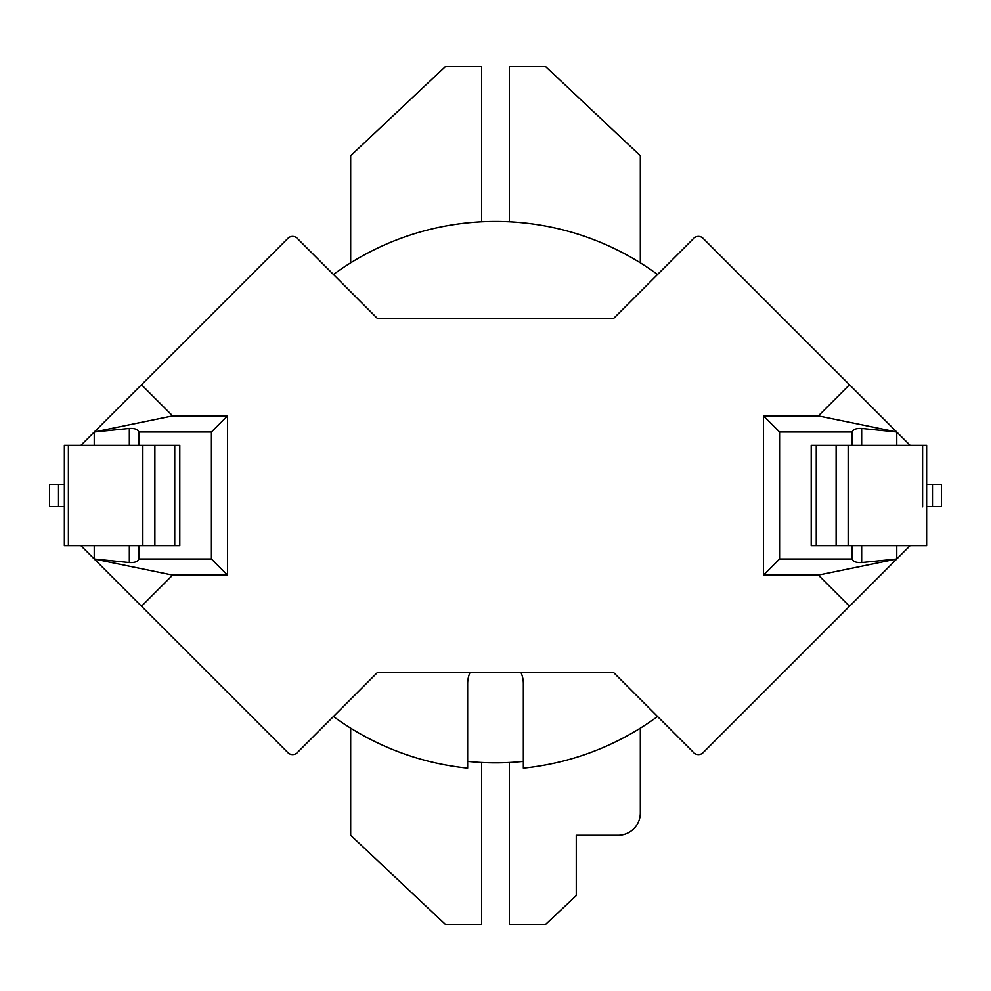 <?xml version="1.0" encoding="UTF-8"?>
<svg xmlns="http://www.w3.org/2000/svg" width="991" height="991" viewBox="0 0 991 991"><rect width="100%" height="100%" fill="white"/><g stroke="black" fill="none" stroke-linecap="round" stroke-linejoin="round"><path stroke-width="1.49" d="M509.424 762.513L509.424 924.405L545.632 924.405L509.424 924.405L509.424 762.513M576.266 895.567L545.632 924.405L576.266 895.567L576.266 835.277L576.266 895.567M618.05 835.277L576.266 835.277L618.05 835.277A22.285 22.285 0 0 0 640.322 813.004A22.285 22.285 0 0 1 618.05 835.277M640.322 728.162L640.322 813.004L640.322 728.162M640.322 262.838L640.322 155.723L545.632 66.595L509.424 66.595L509.424 221.798L509.424 66.595L545.632 66.595L640.322 155.723L640.322 262.838M523.347 761.41A267.372 267.372 0 0 1 467.653 761.41A267.372 267.372 0 0 0 523.347 761.41M896.768 545.632L896.768 558.998L818.343 575.102L849.51 606.269L703.139 752.627A6.689 6.689 0 0 1 693.688 752.627L657.553 716.505A274.049 274.049 0 0 1 523.347 768.136L523.347 683.778A27.847 27.847 0 0 0 521.031 672.629A27.847 27.847 0 0 1 523.347 683.778L523.347 768.136A274.049 274.049 0 0 0 657.553 716.505L613.689 672.629L377.311 672.629L297.312 752.627A6.689 6.689 0 0 1 287.861 752.627L94.232 558.998L129.338 562.554L129.338 545.632M467.653 768.136A274.049 274.049 0 0 1 333.447 716.505L297.312 752.627L333.447 716.505A274.049 274.049 0 0 0 467.653 768.136L467.653 683.778A27.847 27.847 0 0 1 469.969 672.629A27.847 27.847 0 0 0 467.653 683.778L467.653 768.136M94.232 445.368L94.232 432.002L172.657 415.898L141.49 384.731L287.861 238.373A6.689 6.689 0 0 1 297.312 238.373L333.447 274.495A274.049 274.049 0 0 1 657.553 274.495L613.689 318.371L377.311 318.371L333.447 274.495A274.049 274.049 0 0 1 657.553 274.495L693.688 238.373A6.689 6.689 0 0 1 703.139 238.373L896.768 432.002L861.662 428.446C856.113 428.248 852.966 429.425 852.21 432.002L852.21 445.368M481.576 924.405L481.576 762.513L481.576 924.405L445.368 924.405L350.678 835.277L350.678 728.162L350.678 835.277L445.368 924.405L481.576 924.405M481.576 66.595L481.576 221.798L481.576 66.595L445.368 66.595L350.678 155.723L350.678 262.838L350.678 155.723L445.368 66.595L481.576 66.595M910.134 545.632L896.768 558.998L861.662 562.554C856.113 562.752 852.966 561.575 852.21 558.998L852.21 545.632M852.21 558.998L779.583 558.998L779.583 432.002L852.21 432.002M818.343 575.102L763.479 575.102L763.479 415.898L818.343 415.898L896.768 432.002L896.768 445.368M763.479 415.898L779.583 432.002M172.657 415.898L227.521 415.898L211.417 432.002L211.417 558.998L138.79 558.998C138.034 561.575 134.887 562.752 129.338 562.554M138.79 558.998L138.79 545.632M138.79 445.368L138.79 432.002L211.417 432.002M141.49 384.731L94.232 432.002L129.338 428.446C134.887 428.248 138.034 429.425 138.79 432.002M227.521 415.898L227.521 575.102L172.657 575.102L94.232 558.998L94.232 545.632M818.343 415.898L849.51 384.731M896.768 558.998L849.51 606.269M172.657 575.102L141.49 606.269M763.479 575.102L779.583 558.998M896.768 432.002L910.134 445.368M227.521 575.102L211.417 558.998M94.232 432.002L80.866 445.368M80.866 545.632L94.232 558.998M179.792 445.368L64.365 445.368L64.365 545.632L68.391 545.632L64.365 545.632L64.365 445.368L174.738 445.368L174.738 545.632L68.391 545.632L68.391 445.368L68.391 545.632L142.84 545.632L142.84 445.368L142.84 545.632L154.881 545.632L154.881 445.368L154.881 545.632L174.738 545.632L174.738 445.368L179.792 445.368L179.792 545.632L174.738 545.632L179.792 545.632L179.792 445.368M49.55 484.364L64.365 484.364L49.55 484.364L49.55 506.636L64.365 506.636L58.519 506.636L58.519 484.364L58.519 506.636L49.55 506.636L49.55 484.364M816.262 545.632L816.262 445.368L811.208 445.368L811.208 545.632L926.635 545.632L926.635 445.368L922.609 445.368L922.609 484.141M926.635 484.364L941.45 484.364L941.45 506.636L926.635 506.636M816.262 445.368L922.609 445.368L922.609 506.859M861.662 562.554L861.662 545.632M861.662 445.368L861.662 428.446M129.338 445.368L129.338 428.446M932.481 484.364L932.481 506.636M848.16 445.368L848.16 545.632M836.119 445.368L836.119 545.632"/></g></svg>
